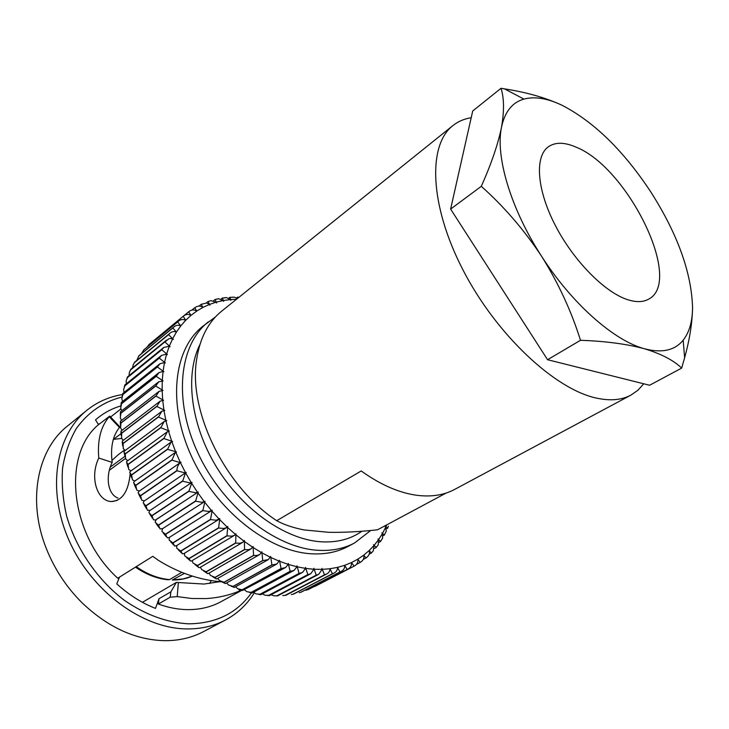 <?xml version="1.0" encoding="UTF-8"?>
<svg xmlns="http://www.w3.org/2000/svg" width="729" height="729" viewBox="0 0 729 729"><rect width="100%" height="100%" fill="white"/><g stroke="black" fill="none" stroke-linecap="round" stroke-linejoin="round"><path stroke-width="1.09" d="M385.122 533.455L386.334 530.976L385.204 526.311L387.719 528.161M381.267 540.289L382.616 538.066L382.424 533.592L381.832 532.863L384.42 535.04L383.08 535.742M376.857 546.622L378.251 544.763L378.515 539.742L377.95 538.968L380.593 541.501L379.053 542.312M371.899 552.418L373.221 550.996L374.077 545.41L373.549 544.599L376.246 547.515L374.424 548.463M269.329 595.62L268.828 595.356L307.848 574.698L310.745 573.723L313.971 569.267L313.853 568.301L316.213 575.145L318.728 574.288L322.127 569.376L321.954 568.41L324.46 574.835L326.446 574.097C328.779 572.958 329.964 571.171 329.991 568.738L332.388 573.769L333.855 573.176C336.37 571.955 337.591 570.023 337.527 567.381L339.951 571.973L340.926 571.554C343.614 570.242 344.872 568.164 344.699 565.312L347.122 569.458L347.624 569.231C350.485 567.827 351.77 565.613 351.469 562.569L354.139 566.123C357.037 564.601 358.258 562.287 357.821 559.179L360.172 562.442L361.137 561.767C363.47 560.082 364.327 557.885 363.716 555.161L366.004 558.004L367.507 556.692C369.321 554.951 369.867 552.91 369.147 550.559L371.38 553.029L369.166 554.186M293.605 594.08L291.318 594.518M285.786 595.301L282.761 595.584M318.728 574.288L277.631 595.866L273.995 595.821L271.37 594.9M260.772 594.691L260.135 594.281L299.09 573.468L302.526 572.411L305.569 568.401L305.515 567.444L307.848 574.698M252.052 593.014L251.268 592.44L290.151 571.445L294.133 570.333L296.976 566.779L296.976 565.832L299.09 573.468M285.613 567.499L242.657 590.408L242.292 589.825L281.075 568.638L285.613 567.499L288.219 564.383L288.283 563.453L290.151 571.445M277.002 563.909L234.392 587.437L233.745 587.255L233.253 586.444L271.926 565.039L277.002 563.909L279.489 560.328L281.075 568.638M268.363 559.571L225.58 583.528L224.833 583.382L224.213 582.316L262.75 560.665L268.363 559.571L270.65 556.437L271.926 565.039M259.743 554.514L216.832 578.908L215.984 578.79L215.219 577.441L253.61 555.544L256.991 555.462L259.743 554.514L261.82 551.817L262.75 560.665M251.204 548.755L208.202 573.586L207.255 573.504L206.334 571.855L244.561 549.684L248.452 549.693L251.204 548.755L253.054 546.486L253.61 555.544M199.764 567.59L198.689 567.563L197.614 565.576L235.667 543.114L240.051 543.242L242.793 542.321L244.415 540.462L244.561 549.684M234.565 535.259L191.572 560.956L190.36 560.984L189.13 558.651L226.992 535.879L231.84 536.161L234.565 535.259L235.95 533.774L235.667 543.114M226.582 527.605L183.672 553.721L182.314 553.803L180.92 551.106L218.591 528.024L223.885 528.47L226.582 527.605L227.721 526.475L226.992 535.879M176.427 545.711L174.614 546.076L173.055 542.987L210.517 519.586L216.24 520.233L219.775 518.592L218.591 528.024M169.01 537.601L167.187 537.792L165.583 534.357L202.835 510.628L208.95 511.494L212.185 510.191L210.517 519.586M162.667 528.571L160.107 528.99L158.558 525.263L195.591 501.206L202.07 502.317L204.995 501.306L202.835 510.628M198.042 492.139L155.45 520.014L153.491 519.777L152.015 515.768L188.838 491.373L195.636 492.749L198.242 492.011L195.591 501.206M150.046 510.391L147.376 510.191L146.019 505.935L182.614 481.204L189.704 482.862L191.982 482.352L188.838 491.373M144.424 500.85L141.809 500.304L140.597 495.82L176.974 470.77L184.309 472.72L186.26 472.41L185.576 472.811L182.614 481.204M139.348 491.045L136.824 490.18L135.776 485.505L171.935 460.127L179.489 462.405L181.102 462.241L180.254 462.651C178.14 464.71 177.01 467.353 176.874 470.57L176.974 470.77M134.856 481.04L132.459 479.873L131.603 475.053L167.552 449.365L176.555 451.916L175.334 452.445L171.935 460.127M130.983 470.907L128.723 469.458L128.094 464.528L163.825 438.539L172.627 441.501L171.005 442.129L167.552 449.365M128.094 464.528L126.454 461.958L126.919 461.302L167.305 431.778L169.356 431.067L160.79 427.732L125.26 454.003L125.661 458.997L127.748 460.701M125.26 454.003L123.903 451.625L124.258 451.169L164.253 421.462L166.75 420.679L158.457 417.015L123.119 443.551L123.274 448.554L125.178 450.476M121.67 438.448L113.56 439.341L121.041 433.637M221.862 581.842C199.828 580.102 178.669 572.93 158.375 560.328L152.789 556.327L117.715 578.215C69.975 534.731 62.02 455.734 97.768 425.262L109.751 416.059L119.866 426.921L119.483 427.458C112.722 435.796 110.289 447.451 112.193 462.423C105.222 476.283 107.655 494.408 117.98 498.035M142.447 602.309L176.391 582.407L204.065 584.047L219.83 581.678M209.551 583.528L211.292 580.621M122.536 394.535C109.25 396.667 97.367 401.916 86.897 410.272L67.615 425.927C37.544 449.31 26.909 500.522 46.465 548.91C54.648 569.313 66.512 587.282 82.076 602.81C108.092 627.505 135.776 640.126 165.146 640.691C179.279 640.673 192.064 637.656 203.491 631.624L225.452 620.033C237.435 613.581 247.031 604.541 254.239 592.914M86.897 410.272C55.732 435.003 46.346 489.733 69.173 540.699C91.799 591.711 142.993 628.772 186.988 628.927C201.213 629.027 214.034 626.056 225.452 620.033M121.98 397.041C103.363 401.743 88.173 412.204 76.399 428.415C69.638 440.07 65.027 453.274 62.576 468.045C61.482 483.455 62.822 499.401 66.594 515.895C76.117 548.846 97.467 579.974 124.577 600.477C145.745 614.902 167.114 622.684 188.674 623.824C215.984 623.505 236.907 613.189 251.45 592.877M176.391 582.407L170.868 591.83L159.013 598.709L158.348 604.031L170.231 597.188L177.229 596.614L191.927 598.509L206.389 598.564C218.162 597.807 229.216 595.283 239.549 590.964L241.919 590.198M158.348 604.031C167.916 607.512 177.302 609.371 186.515 609.617C199.354 609.863 210.891 607.202 221.115 601.625L241.992 590.217M215.511 316.869L202.78 326.319C173.657 349.054 167.078 403.957 191.9 457.256C216.531 510.573 268.409 551.315 310.964 553.758C324.979 554.614 337.372 552.163 348.143 546.395L354.558 542.968L370.742 530.475M471.189 117.733C464.264 118.8 458.177 121.406 452.928 125.57C427.704 144.871 429.399 205.022 462.915 269.803C496.221 334.593 554.842 389.304 596.468 398.098C610.191 401.078 621.691 400.075 630.959 395.1L637.957 390.215L643.734 383.782M452.928 125.57L221.698 311.137C208.275 321.954 199.928 338.028 196.657 359.37C187.991 410.874 224.988 486.872 276.719 520.706L361.21 470.961C380.939 485.067 399.847 493.223 417.945 495.428C432.005 496.996 444.225 495 454.604 489.441L630.959 395.1M446.084 493.077L377.54 529.792C360.326 531.723 344.07 532.562 328.77 532.316L304.002 529.91C293.122 527.769 284.028 524.698 276.719 520.706M388.402 526.174L387.6 528.124M366.004 558.004L363.206 559.48M360.172 562.442L356.326 564.437M354.139 566.123L312.905 587.182M306.034 590.308L347.259 569.413M301.104 592.167L340.088 571.928M300.539 592.34L299.255 592.686M268.828 595.356L265.055 595.247L262.367 593.843M260.135 594.281L255.997 593.862L253.628 592.312M251.268 592.44L246.858 591.684L244.798 590.062M242.292 589.825L237.69 588.74L235.904 587.055M233.253 586.444L228.542 585.032L226.992 583.3M224.213 582.316L219.447 580.585L218.126 578.826M215.219 577.441L210.471 575.418L209.36 573.65M206.334 571.855L201.66 569.568L200.748 567.782M197.614 565.576L193.067 563.061L192.338 561.275M189.13 558.651L184.738 555.935L184.401 553.284M180.92 551.106L176.737 548.235L176.71 545.565M173.055 542.987L169.101 540.007L169.401 537.355M165.583 534.357L161.884 531.295L162.521 528.707M158.558 525.263L155.131 522.164L156.115 519.668M152.015 515.768L148.889 512.669L149.491 510.819L191.782 482.48M146.019 505.935L143.194 502.873L143.968 501.169L185.74 472.693M140.597 495.82L138.073 492.84L139.011 491.282M135.776 485.505L133.562 482.634L134.254 481.468L175.334 452.445M131.603 475.053L129.68 472.319L130.254 471.426L171.005 442.129M167.305 431.778L163.825 438.539M164.253 421.462L160.79 427.732M191.8 310.153L194.78 307.693L196.739 311.083C194.196 309.442 191.663 309.561 189.139 311.429L188.656 311.775L190.989 315.375C188.282 313.844 185.695 314.144 183.225 316.268L185.667 320.313C183.079 318.974 180.628 319.302 178.313 321.307L177.657 321.917L180.792 325.899C178.341 324.733 176.035 325.098 173.876 326.975L172.864 327.959L176.418 332.096C174.113 331.112 171.962 331.495 169.948 333.235L168.599 334.638L173.384 339.45L171.288 338.456L169 338.703L164.891 341.91L170.112 346.758L169.283 346.257L163.752 347.469L161.765 349.756L167.433 354.604L166.577 354.148L161.537 355.378L159.268 358.13L165.355 362.933L164.49 362.55L159.943 363.762L157.418 367.006L163.925 371.726L163.041 371.398L158.995 372.592L156.225 376.328L163.132 380.921L158.703 381.805L155.733 386.042L163.023 390.471L159.077 391.355L155.933 396.102L163.578 400.312L160.125 401.187L156.835 406.454L164.827 410.409L161.856 411.238L158.457 417.015M123.119 443.551L122.281 441.081L161.856 411.238M123.283 440.325L121.57 438.184L121.679 433.236L156.835 406.454M121.679 433.236L120.996 431.103L160.125 401.187M122.071 430.283L120.577 427.95L120.95 423.121L155.933 396.102M120.95 423.121L120.403 421.307L159.077 391.355M121.552 420.414L120.285 417.917L120.914 413.27L155.733 386.042M120.914 413.27L120.458 411.776L158.703 381.805M121.716 410.791L120.695 408.131L121.561 403.738L156.225 376.328M121.561 403.738L121.269 402.472M122.554 401.451L121.807 398.645L122.891 394.571L157.418 367.006M122.891 394.571L122.736 393.532M124.076 392.448L123.629 389.514L124.878 385.832L159.268 358.13M124.878 385.832L124.823 384.994M126.263 383.818L126.135 380.766L127.493 377.567L161.765 349.756M127.493 377.567L127.52 376.911M129.097 375.608L129.334 372.464L130.719 369.803L164.891 341.91M130.719 369.803L130.792 369.311M132.578 367.835L133.225 364.655L134.528 362.586L168.599 334.638M136.697 360.518L138.875 355.943L172.864 327.959M141.481 353.647L143.731 349.902L177.657 321.917M143.522 350.111L178.313 321.307M147.012 347.132L149.071 344.489L182.933 316.514M198.999 306.125L201.25 304.275L202.862 307.447C200.739 305.825 198.461 305.67 196.037 306.982L194.78 307.711M206.243 303L208.047 301.524L209.897 305.278L208.658 303.838L206.507 303.027L201.259 304.303M213.615 300.658L215.119 299.437L216.622 302.991L216.103 302.18L210.891 300.649L208.066 301.569M221.142 299.054L222.427 298.006L223.612 301.369L223.147 300.548L218.654 298.735L216.941 299.018M228.806 298.152L229.936 297.241L230.829 300.403L230.4 299.573L226.564 297.605L224.468 297.76M237.362 298.571L234.574 297.204L232.196 297.186M236.588 297.933L237.599 297.122L237.736 298.088M135.494 567.126C146.055 574.47 156.926 578.68 168.107 579.774L169.575 579.591L181.822 572.338M125.434 458.468L109.623 470.087M124.978 456.29L110.608 466.879M184.446 573.368L172.299 580.002M109.751 416.059L109.204 416.742C100.739 426.547 97.258 440.307 98.779 458.022C89.321 477.541 97.23 501.406 111.628 501.543C122.299 500.65 128.477 491.373 130.163 473.713M130.327 471.371L130.363 470.797M98.533 424.661L95.508 419.895L98.233 417.608C105.031 412.249 112.567 408.349 120.841 405.907M159.013 598.709L155.505 608.387C141.772 603.02 128.878 594.855 116.795 583.893L119.483 577.113M98.205 424.15L99.718 423.722M112.193 462.423L98.779 458.022M238.793 589.251L239.549 590.964M110.626 417.006L120.832 408.978M627.787 299.728C636.408 302.444 643.434 302.207 648.874 299.018C683.62 280.802 627.696 167.533 576.183 147.203C564.62 142.109 555.334 141.973 548.326 146.802C534.658 156.507 536.69 189.23 555.033 224.887C573.267 260.535 604.76 292.475 627.787 299.728M501.005 88.309C504.158 97.987 504.322 110.99 501.488 127.32C498.035 144.214 491.31 163.879 481.295 186.314C504.04 206.617 524.105 229.89 541.492 256.116C558.268 282.852 571.272 310.909 580.503 340.288C605.471 341.172 626.767 343.988 644.363 348.735C661.048 353.784 673.478 360.226 681.67 368.09L684.604 357.83C689.716 339.331 692.359 322.437 692.55 307.155C692.523 321.234 689.397 332.251 683.182 340.179C674.817 350.485 661.877 353.337 644.363 348.735C614.055 340.68 571.837 303.619 541.492 256.116C510.756 208.84 495.31 156.507 501.488 127.32C504.75 111.838 512.232 102.425 523.932 99.089L504.477 88.865L501.005 88.309L472.711 110.999L450.622 209.086L481.295 186.314M692.55 307.155C691.374 272.281 677.496 233.936 650.915 192.11C623.632 150.739 593.989 121.779 561.986 105.24C545.666 97.732 526.502 92.273 504.477 88.865M580.503 340.288L547.561 359.716L649.594 385.249L681.67 368.09M547.561 359.716L450.622 209.086M561.986 105.24C547.415 98.297 534.731 96.246 523.932 99.089M208.448 321.771C179.37 344.462 172.928 399.519 197.942 453.073C222.746 506.664 274.806 547.698 317.388 550.258C331.413 551.151 343.796 548.727 354.558 542.968M199.91 344.58C184.783 374.852 190.551 424.387 216.422 466.897C242.265 509.407 284.875 539.168 320.341 541.738C336.598 542.823 350.467 539.323 361.939 531.231M385.869 526.885L386.771 524.844M382.488 533.473L385.814 527.003M378.588 539.633L382.424 533.592M374.159 545.31L378.515 539.742M369.238 550.477L374.077 545.41M363.817 555.088L369.147 550.559M357.93 559.116L363.716 555.161M351.588 562.515L357.821 559.179M344.817 565.276L351.469 562.569M308.094 589.643L347.122 569.458M337.655 567.353L344.699 565.312M300.886 592.212L339.951 571.973M330.128 568.72L337.527 567.381M293.45 594.053L332.524 573.741M293.304 594.08L332.388 573.769M322.273 569.367L329.991 568.738M285.531 595.229L324.605 574.826M285.385 595.238L324.46 574.835M314.117 569.276L322.127 569.376M277.312 595.666L316.368 575.145M277.157 595.666L316.213 575.145M305.724 568.429L313.971 569.267M268.673 595.338L307.684 574.68M297.122 566.816L305.569 568.401M259.971 594.253L298.926 573.441M288.374 564.437L296.976 566.779M251.104 592.395L289.987 571.399M279.526 561.294L288.219 564.383M242.128 589.77L280.911 568.574M270.623 557.393L279.362 561.23M233.089 586.38L271.753 564.966M261.729 552.746L270.459 557.311M224.04 582.234L262.577 560.583M252.899 547.379L261.565 552.655M215.055 577.35L253.437 555.443M244.188 541.319L252.744 547.279M206.17 571.746L244.397 549.566M235.658 534.603L244.033 541.21M197.459 565.458L235.513 542.987M227.366 527.249L235.513 534.475M188.975 558.514L226.837 535.742M219.365 519.321L227.22 527.113M180.774 550.96L218.436 527.878M211.711 510.856L219.229 519.176M172.91 542.832L210.371 519.431M204.457 501.916L211.583 510.701M165.447 534.193L202.698 510.464M197.65 492.549L204.33 501.752M158.43 525.09L195.463 501.023M191.344 482.835L197.541 492.385M151.905 515.585L188.72 491.191M185.576 472.811L191.235 482.653M145.909 505.744L182.505 481.012M180.382 462.569L185.476 472.638M140.497 495.629L176.874 470.57M175.789 452.171L180.291 462.386M135.694 485.314L171.853 459.935M171.834 441.683L175.716 451.989M131.53 474.852L167.47 449.164M168.536 431.167L171.771 441.492M128.031 464.337L163.761 438.339M165.902 420.706L168.481 430.985M125.215 453.812L160.745 427.54M163.961 410.363L165.866 420.524M123.092 443.36L158.421 416.815M162.704 400.194L163.934 410.181M121.661 433.053L156.817 406.253M162.139 390.279L162.685 400.021M120.941 422.938L155.924 395.92M162.257 380.656L162.139 390.106M120.914 413.088L155.733 385.86M163.041 371.398L162.266 380.492M121.579 403.565L156.243 376.155M164.49 362.55L163.068 371.234M122.919 394.407L157.446 366.842M166.577 354.148L164.526 362.395M124.914 385.677L159.305 357.975M169.283 346.257L166.622 354.002M127.548 377.412L161.82 349.601M172.573 338.894L169.328 346.12M130.783 369.667L164.954 341.773M176.418 332.096L172.636 338.766M134.601 362.459L168.672 334.511M180.792 325.899L176.491 331.977M138.957 355.825L172.955 327.84M185.667 320.313L180.874 325.79M177.748 321.808L143.731 349.902M190.989 315.375L185.758 320.222M183.043 316.422L149.071 344.489M196.739 311.083L191.089 315.293M183.489 316.049L189.139 311.429M202.862 307.447L196.839 311.01M209.332 304.476L202.981 307.383M216.103 302.18L209.451 304.43M223.147 300.548L216.231 302.143M230.4 299.573L223.265 300.521M236.497 299.264L230.537 299.564M136.268 566.643C147.112 574.27 158.211 578.589 169.575 579.591M111.929 460.4L118.153 454.778L111.929 460.446M173.602 579.774L183.316 578.881L192.274 576.101C186.369 578.698 179.945 579.992 173.01 580.002M119.483 427.458L109.204 416.742M178.341 582.589L177.229 596.614M170.868 591.83L170.231 597.188M386.334 530.976L384.329 534.995M382.616 538.066L380.52 541.456M378.251 544.754L376.191 547.47M373.221 550.996L371.353 553.001M347.624 569.231L307.939 589.715M293.505 594.099L292.748 594.253M285.631 595.32L284.602 595.429M277.457 595.821L276.145 595.839M269.028 595.593L267.406 595.475M260.399 594.627L258.467 594.317M251.596 592.914L249.373 592.367M242.684 590.444L240.187 589.615M233.708 587.219L230.965 586.089M224.723 583.264L221.771 581.797M215.784 578.571L212.668 576.757M206.936 573.167L203.71 571.007M198.242 567.08L194.962 564.565M189.768 560.337L186.469 557.485M181.557 552.974L178.304 549.812M173.666 545.037L170.504 541.592M166.139 536.553L163.132 532.872M159.095 527.641L156.225 523.714M152.489 518.273L149.828 514.173M146.392 508.532L143.987 504.322M140.87 498.499L138.738 494.226M135.94 488.22L134.1 483.947M131.648 477.768L130.108 473.549M128.012 467.216L126.782 463.106M125.06 456.618L124.13 452.673M122.8 446.066L122.171 442.33M121.26 435.605L120.896 432.133M120.431 425.317L120.321 422.137M120.321 415.257L120.422 412.414M120.932 405.497L121.205 403M122.244 396.093L122.645 393.961M124.24 387.108L124.723 385.331M126.892 378.588L127.42 377.166M130.19 370.587L130.71 369.494M134.081 363.16L134.564 362.349M138.537 356.326L138.947 355.77M215.137 299.501L218.654 298.735M222.436 298.097L226.564 297.605M229.936 297.341L234.574 297.204M237.581 297.241L238.957 297.286M118.153 454.778L124.44 450.094M117.141 500.449L111.628 501.543M183.407 316.122L188.656 311.775M149.181 344.389L183.225 316.268M138.966 355.716L173.876 326.975M134.583 362.249L169.948 333.235M130.737 369.339L166.567 340.079M127.457 376.948L163.752 347.469M124.759 385.03L161.537 355.378M122.691 393.56L159.943 363.771M121.26 402.481L158.995 372.592M138.893 491.364L180.254 462.651M156.052 519.704L198.142 492.075M162.285 528.853L204.612 501.598M168.982 537.619L211.547 510.719M176.126 545.93L218.891 519.413M199.773 567.59L242.793 542.321M252.024 593.041L294.133 570.333M260.718 594.718L302.526 572.411M269.265 595.666L310.745 573.723M285.741 595.338L326.446 574.097M293.577 594.108L333.855 573.176M301.086 592.185L340.926 571.545M314.819 586.462L353.875 566.269M386.525 528.789L387.691 528.161M683.182 340.179L684.613 357.83"/></g></svg>
